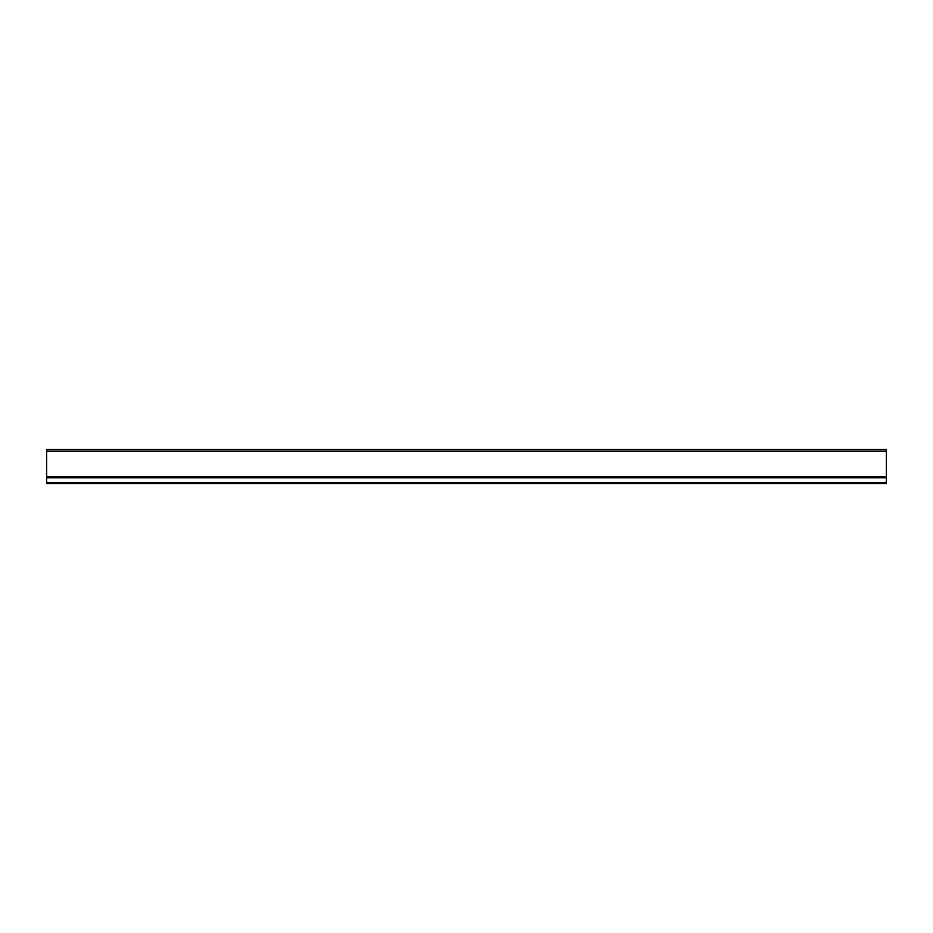 <?xml version="1.0" encoding="UTF-8"?>
<svg xmlns="http://www.w3.org/2000/svg" width="933" height="933" viewBox="0 0 933 933"><rect width="100%" height="100%" fill="white"/><g stroke="black" fill="none" stroke-linecap="round" stroke-linejoin="round"><path stroke-width="1.4" d="M886.35 482.478L886.35 483.481L46.65 483.481L46.65 477.521L886.35 477.649L886.35 482.478L46.65 482.478M886.35 449.519L46.65 449.519L46.65 451.199L886.35 451.199L886.35 449.519M886.35 451.199L886.35 476.751L46.65 476.751L46.65 451.199M46.65 476.751L46.65 477.521L886.35 477.521L46.65 477.229M46.65 477.824L886.35 477.824"/></g></svg>
